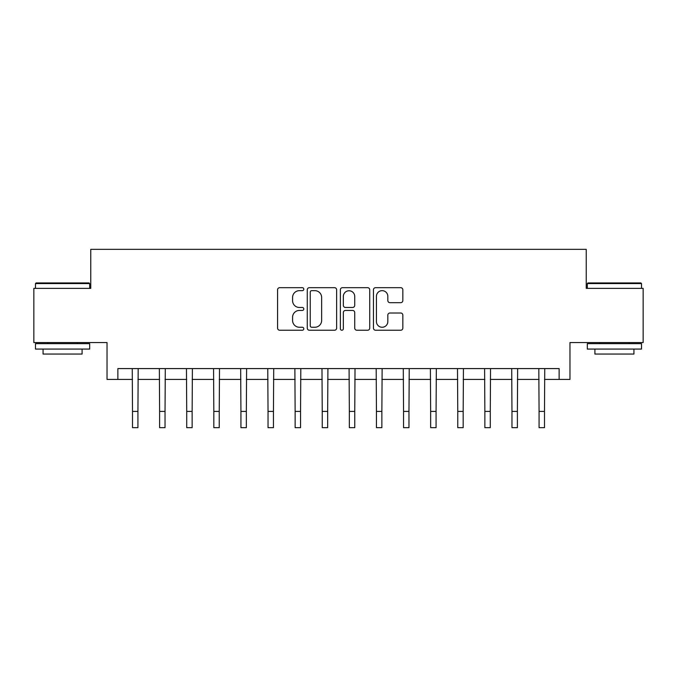 <?xml version="1.0" encoding="UTF-8"?>
<svg xmlns="http://www.w3.org/2000/svg" width="677" height="677" viewBox="0 0 677 677"><rect width="100%" height="100%" fill="white"/><g stroke="black" fill="none" stroke-linecap="round" stroke-linejoin="round"><path stroke-width="1.02" d="M303.804 289.164A1.489 1.489 0 0 0 302.314 287.674L279.703 287.674A2.133 2.133 0 0 0 277.578 289.798L277.578 328.108A2.133 2.133 0 0 0 279.703 330.241L302.314 330.241A1.489 1.489 0 0 0 303.804 328.751A1.489 1.489 0 0 0 302.314 327.262L299.395 327.262A6.812 6.812 0 0 1 292.582 320.449L292.582 317.259A6.812 6.812 0 0 1 299.395 310.447L302.314 310.447A1.489 1.489 0 0 0 303.804 308.957A1.489 1.489 0 0 0 302.314 307.468L299.395 307.468A6.812 6.812 0 0 1 292.582 300.656L292.582 297.465A6.812 6.812 0 0 1 299.395 290.653L302.314 290.653A1.489 1.489 0 0 0 303.804 289.164M400.699 302.678A2.133 2.133 0 0 0 402.832 300.546L402.832 289.798A2.133 2.133 0 0 0 400.699 287.674L375.583 287.674A2.133 2.133 0 0 0 373.459 289.798L373.459 328.108A2.133 2.133 0 0 0 375.583 330.241L400.699 330.241A2.133 2.133 0 0 0 402.832 328.108L402.832 315.127A2.133 2.133 0 0 0 400.699 313.002L389.952 313.002A2.133 2.133 0 0 0 387.828 315.127L387.828 321.567A5.695 5.695 0 0 1 382.133 327.262A5.695 5.695 0 0 1 376.437 321.567L376.437 296.348A5.695 5.695 0 0 1 382.133 290.653A5.695 5.695 0 0 1 387.828 296.348L387.828 300.546A2.133 2.133 0 0 0 389.952 302.678L400.699 302.678M117.874 379.425L117.874 368.584L559.126 368.584L559.126 379.425L569.966 379.425L569.966 342.562L643.15 342.562L643.15 288.36L586.231 288.36L586.231 249.331L90.769 249.331L90.769 288.36L33.85 288.36L33.85 342.562L107.034 342.562L107.034 379.425L132.506 379.425M336.638 289.798A2.133 2.133 0 0 0 334.506 287.674L309.397 287.674A2.133 2.133 0 0 0 307.265 289.798L307.265 328.108A2.133 2.133 0 0 0 309.397 330.241L334.506 330.241A2.133 2.133 0 0 0 336.638 328.108L336.638 289.798M342.494 287.674L367.603 287.674A2.133 2.133 0 0 1 369.735 289.798L369.735 328.108A2.133 2.133 0 0 1 367.603 330.241L356.855 330.241A2.133 2.133 0 0 1 354.731 328.108L354.731 312.571A2.133 2.133 0 0 0 352.599 310.447L345.473 310.447A2.133 2.133 0 0 0 343.341 312.571L343.341 328.751A1.489 1.489 0 0 1 341.851 330.241A1.489 1.489 0 0 1 340.362 328.751L340.362 289.798A2.133 2.133 0 0 1 342.494 287.674M137.93 379.425L159.611 379.425M165.036 379.425L186.717 379.425M192.141 379.425L213.822 379.425M219.238 379.425L240.927 379.425M246.343 379.425L268.033 379.425M273.449 379.425L295.13 379.425M300.554 379.425L322.235 379.425M327.66 379.425L349.34 379.425M354.765 379.425L376.446 379.425M381.87 379.425L403.551 379.425M408.967 379.425L430.657 379.425M436.073 379.425L457.762 379.425M463.178 379.425L484.859 379.425M490.283 379.425L511.964 379.425M517.389 379.425L539.07 379.425M544.494 379.425L559.126 379.425M311.733 290.653A1.489 1.489 0 0 0 310.244 292.142L310.244 325.772A1.489 1.489 0 0 0 311.733 327.262L314.822 327.262A6.812 6.812 0 0 0 321.634 320.449L321.634 297.465A6.812 6.812 0 0 0 314.822 290.653L311.733 290.653M354.731 296.45A5.695 5.695 0 0 0 349.036 290.763A5.695 5.695 0 0 0 343.341 296.45L343.341 305.335A2.133 2.133 0 0 0 345.473 307.468L352.599 307.468A2.133 2.133 0 0 0 354.731 305.335L354.731 296.45M132.252 368.584L132.506 411.413L137.93 411.413L138.184 368.584M132.506 411.413L132.506 427.669L137.93 427.669L137.93 411.413M159.357 368.584L159.611 411.413L165.036 411.413L165.29 368.584M159.611 411.413L159.611 427.669L165.036 427.669L165.036 411.413M186.463 368.584L186.717 411.413L192.141 411.413L192.395 368.584M186.717 411.413L186.717 427.669L192.141 427.669L192.141 411.413M213.56 368.584L213.822 411.413L219.238 411.413L219.5 368.584M213.822 411.413L213.822 427.669L219.238 427.669L219.238 411.413M240.665 368.584L240.927 411.413L246.343 411.413L246.606 368.584M240.927 411.413L240.927 427.669L246.343 427.669L246.343 411.413M36.126 282.935L89.034 282.935L89.686 283.587L35.475 283.587L36.126 282.935M62.58 349.07L35.475 349.07L35.475 343.654L89.686 343.654L89.686 349.07L62.58 349.07M82.095 349.07L82.095 354.054L43.066 354.054L43.066 349.07M587.966 282.935L640.874 282.935L641.525 283.587L587.314 283.587L587.966 282.935M614.42 349.07L587.314 349.07L587.314 343.654L641.525 343.654L641.525 349.07L614.42 349.07M633.934 349.07L633.934 354.054L594.905 354.054L594.905 349.07M267.77 368.584L268.033 411.413L273.449 411.413L273.711 368.584M268.033 411.413L268.033 427.669L273.449 427.669L273.449 411.413M294.876 368.584L295.13 411.413L300.554 411.413L300.808 368.584M295.13 411.413L295.13 427.669L300.554 427.669L300.554 411.413M321.981 368.584L322.235 411.413L327.66 411.413L327.913 368.584M322.235 411.413L322.235 427.669L327.66 427.669L327.66 411.413M349.087 368.584L349.34 411.413L354.765 411.413L355.019 368.584M349.34 411.413L349.34 427.669L354.765 427.669L354.765 411.413M376.192 368.584L376.446 411.413L381.87 411.413L382.124 368.584M376.446 411.413L376.446 427.669L381.87 427.669L381.87 411.413M403.289 368.584L403.551 411.413L408.967 411.413L409.23 368.584M403.551 411.413L403.551 427.669L408.967 427.669L408.967 411.413M430.394 368.584L430.657 411.413L436.073 411.413L436.335 368.584M430.657 411.413L430.657 427.669L436.073 427.669L436.073 411.413M457.5 368.584L457.762 411.413L463.178 411.413L463.44 368.584M457.762 411.413L457.762 427.669L463.178 427.669L463.178 411.413M484.605 368.584L484.859 411.413L490.283 411.413L490.537 368.584M484.859 411.413L484.859 427.669L490.283 427.669L490.283 411.413M511.71 368.584L511.964 411.413L517.389 411.413L517.643 368.584M511.964 411.413L511.964 427.669L517.389 427.669L517.389 411.413M538.816 368.584L539.07 411.413L544.494 411.413L544.748 368.584M539.07 411.413L539.07 427.669L544.494 427.669L544.494 411.413M35.475 288.36L35.475 283.587M47.839 343.654L47.839 342.562M77.322 343.654L77.322 342.562M89.686 288.36L89.686 283.587M587.314 288.36L587.314 283.587M599.678 343.654L599.678 342.562M629.161 343.654L629.161 342.562M641.525 288.36L641.525 283.587"/></g></svg>
